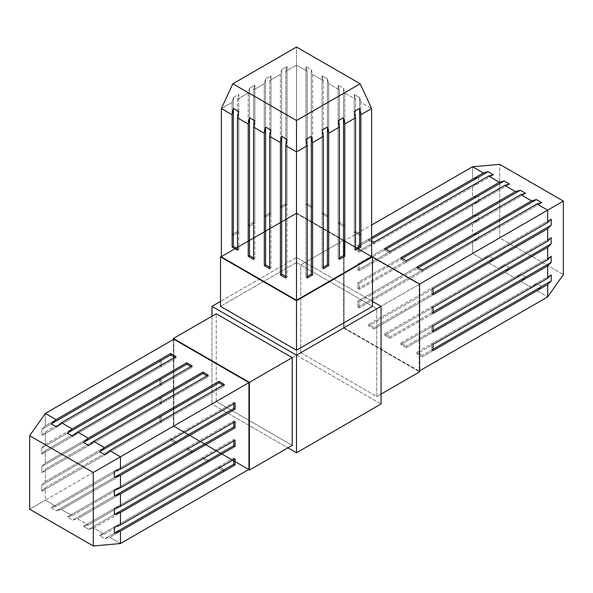 <?xml version="1.0" encoding="UTF-8"?>
<svg xmlns="http://www.w3.org/2000/svg" width="593" height="593" viewBox="0 0 593 593"><rect width="100%" height="100%" fill="white"/><g stroke="black" fill="none" stroke-linecap="round" stroke-linejoin="round"><path stroke-width="0.44" stroke-dasharray="2.96 2.22" d="M300.784 352.687L376.77 396.554L381.054 394.086L376.77 396.554L376.77 308.82L381.054 306.344L376.77 308.82L376.77 396.554L300.784 352.687L343.614 327.959L419.599 371.826L343.614 327.959L343.614 240.217L372.486 256.888L343.614 240.217L300.784 264.945L343.614 240.217L343.614 327.959L300.784 352.687L300.784 264.945L376.77 308.82L300.784 264.945L300.784 352.687M344.044 327.714L419.177 371.085L419.177 284.336L344.044 240.958L344.044 327.714L472.547 253.522L483.288 259.727L368.69 325.891L374.042 328.982L488.639 262.818L499.388 269.022L384.783 335.178L390.142 338.269L504.739 272.113L515.48 278.31L400.883 344.474L406.235 347.565L520.832 281.401L531.58 287.605L416.975 353.769L422.335 356.86L536.932 290.696L547.673 296.9L536.932 290.696L541.728 286.441L536.376 283.35L531.58 287.605L520.832 281.401L525.628 277.153L520.276 274.062L515.48 278.31L504.739 272.113L509.535 267.858L504.183 264.767L499.388 269.022L488.639 262.818L493.435 258.563L488.083 255.472L483.288 259.727L472.547 253.522L344.044 327.714L344.044 240.958L371.626 225.036L344.044 240.958L419.177 284.336L419.177 371.085L344.044 327.714M419.599 370.84L419.177 371.085L419.599 370.84M357.942 251.521L472.547 185.357L472.547 197.766L357.942 263.929L357.942 270.111L472.547 203.948L472.547 216.349L357.942 282.513L357.942 288.695L472.547 222.531L472.547 234.939L357.942 301.103L357.942 307.285L472.547 241.121L472.547 253.522L499.699 237.845L563.35 274.596L499.699 237.845L499.699 164.343L499.699 237.845L472.547 253.522L472.547 241.121L478.625 239.09L478.625 232.908L472.547 234.939L472.547 222.531L478.625 220.507L478.625 214.325L472.547 216.349L472.547 203.948L478.625 201.916L478.625 195.734L472.547 197.766L472.547 185.357L478.625 183.333L478.625 177.151L472.547 179.175L357.942 245.339L357.942 251.521L359.232 252.262L357.942 251.521L357.942 245.339L472.547 179.175L472.547 166.774L472.547 179.175L478.625 177.151L359.232 246.08L357.942 245.339L359.232 246.08L359.232 252.262L478.625 183.333L472.547 185.357L357.942 251.521M419.599 284.084L419.177 284.336L419.599 284.084M371.626 240.832L368.69 239.135L371.626 237.437L368.69 239.135L368.69 240.617L368.69 239.135L371.626 240.832M416.975 352.286L416.975 353.769L422.335 356.86L422.335 355.377L422.335 356.86L536.932 290.696L541.728 286.441L422.335 355.377L541.728 286.441L536.376 283.35L416.975 352.286L422.335 355.377L416.975 352.286L416.975 353.769L531.58 287.605L536.376 283.35L416.975 352.286M400.883 342.991L400.883 344.474L406.235 347.565L406.235 346.082L406.235 347.565L520.832 281.401L525.628 277.153L406.235 346.082L525.628 277.153L520.276 274.062L400.883 342.991L406.235 346.082L400.883 342.991L400.883 344.474L515.48 278.31L520.276 274.062L400.883 342.991M384.783 333.696L384.783 335.178L390.142 338.269L390.142 336.787L390.142 338.269L504.739 272.113L509.535 267.858L390.142 336.787L509.535 267.858L504.183 264.767L384.783 333.696L390.142 336.787L384.783 333.696L384.783 335.178L499.388 269.022L504.183 264.767L384.783 333.696M368.69 324.408L368.69 325.891L374.042 328.982L374.042 327.499L374.042 328.982L488.639 262.818L493.435 258.563L374.042 327.499L493.435 258.563L488.083 255.472L368.69 324.408L374.042 327.499L368.69 324.408L368.69 325.891L483.288 259.727L488.083 255.472L368.69 324.408M422.335 271.594L422.335 270.111L422.335 271.594L416.975 268.503L416.975 267.013L416.975 268.503L418.265 267.762L416.975 268.503L422.335 271.594L541.728 202.658L422.335 271.594M406.235 262.299L406.235 260.816L406.235 262.299L400.883 259.208L400.883 257.725L400.883 259.208L402.165 258.466L400.883 259.208L406.235 262.299L525.628 193.37L406.235 262.299M390.142 253.003L390.142 251.521L390.142 253.003L384.783 249.912L384.783 248.43L384.783 249.912L386.073 249.171L384.783 249.912L390.142 253.003L509.535 184.075L390.142 253.003M374.042 243.708L374.042 242.226L374.042 243.708L368.69 240.617L371.626 238.92L368.69 240.617L374.042 243.708L493.435 174.779L374.042 243.708M359.232 301.844L357.942 301.103L357.942 307.285L359.232 308.026L357.942 307.285L472.547 241.121L478.625 239.09L359.232 308.026L478.625 239.09L478.625 232.908L359.232 301.844L359.232 308.026L359.232 301.844L357.942 301.103L472.547 234.939L478.625 232.908L359.232 301.844M359.232 283.254L357.942 282.513L357.942 288.695L359.232 289.436L357.942 288.695L472.547 222.531L478.625 220.507L359.232 289.436L478.625 220.507L478.625 214.325L359.232 283.254L359.232 289.436L359.232 283.254L357.942 282.513L472.547 216.349L478.625 214.325L359.232 283.254M359.232 264.671L357.942 263.929L357.942 270.111L359.232 270.853L357.942 270.111L472.547 203.948L478.625 201.916L359.232 270.853L478.625 201.916L478.625 195.734L359.232 264.671L359.232 270.853L359.232 264.671L357.942 263.929L472.547 197.766L478.625 195.734L359.232 264.671M478.625 177.151L478.625 183.333L359.232 252.262L359.232 246.08L478.625 177.151M431.786 349.914L433.075 350.656L431.786 349.914L431.786 343.732L433.075 344.474L431.786 343.732L551.186 274.804L431.786 343.732L431.786 349.914L433.075 349.173L431.786 349.914M431.786 331.331L433.075 332.073L431.786 331.331L431.786 325.149L433.075 325.891L431.786 325.149L551.186 256.213L431.786 325.149L431.786 331.331L433.075 330.59L431.786 331.331M431.786 312.741L433.075 313.482L431.786 312.741L431.786 306.559L433.075 307.3L431.786 306.559L551.186 237.63L431.786 306.559L431.786 312.741L433.075 312L431.786 312.741M431.786 294.158L433.075 294.899L431.786 294.158L431.786 287.976L433.075 288.717L431.786 287.976L551.186 219.039L431.786 287.976L431.786 294.158L433.075 293.416L431.786 294.158M296.5 257.525L372.486 301.4L296.5 257.525L220.514 301.4L296.5 257.525L296.5 355.163L211.946 403.974L287.931 447.848L211.946 403.974L296.5 355.163L381.054 403.974L296.5 355.163L296.5 257.525M296.5 262.477L372.486 306.344L296.5 262.477L296.5 213.013L371.626 256.391L296.5 213.013L221.374 256.391L296.5 213.013L296.5 262.477L220.514 306.344L296.5 262.477M211.946 316.232L211.946 403.974L211.946 316.232M292.216 445.373L216.23 401.505L216.23 313.764L216.23 401.505L173.401 426.234L248.526 469.604L173.401 426.234L216.23 401.505L292.216 445.373M173.401 339.478L173.401 426.234L173.401 339.478M248.956 469.36L173.823 425.982L173.823 339.233L173.823 425.982L45.327 500.173L45.327 487.765L159.925 421.601L159.925 415.419L45.327 481.583L45.327 469.182L159.925 403.018L159.925 396.836L45.327 463L45.327 450.591L159.925 384.427L159.925 378.245L45.327 444.409L45.327 432.008L159.925 365.844L159.925 359.662L45.327 425.826L45.327 413.425L45.327 425.826L41.814 429.332L41.814 435.514L45.327 432.008L45.327 444.409L41.814 447.923L41.814 454.105L45.327 450.591L45.327 463L41.814 466.506L41.814 472.688L45.327 469.182L45.327 481.583L41.814 485.096L41.814 491.278L45.327 487.765L45.327 500.173L173.823 425.982L248.956 469.36M61.427 509.469L176.025 443.305L170.673 440.214L56.076 506.378L45.327 500.173L56.076 506.378L51.28 507.66L56.632 510.751L61.427 509.469L72.168 515.673L61.427 509.469L56.632 510.751L176.025 441.822L176.025 443.305L170.673 440.214L170.673 438.731L170.673 440.214L56.076 506.378L51.28 507.66L170.673 438.731L51.28 507.66L56.632 510.751L176.025 441.822L170.673 438.731L176.025 441.822L176.025 443.305L61.427 509.469M120.453 543.551L109.72 537.347L224.317 471.183L218.958 468.092L104.361 534.256L93.62 528.052L208.217 461.888L202.865 458.797L88.268 524.961L77.52 518.764L192.125 452.6L186.765 449.509L72.168 515.673L67.372 516.955L72.724 520.046L77.52 518.764L88.268 524.961L83.472 526.25L88.824 529.341L93.62 528.052L104.361 534.256L99.565 535.538L104.924 538.629L109.72 537.347L120.453 543.551M29.65 509.224L45.327 500.173L29.65 509.224M223.027 385.176L224.317 385.917L224.317 384.434L224.317 385.917L104.924 454.846L224.317 385.917L223.027 385.176M206.935 375.88L208.217 376.622L208.217 375.139L208.217 376.622L88.824 445.558L208.217 376.622L206.935 375.88M190.835 366.585L192.125 367.326L192.125 365.844L192.125 367.326L72.724 436.263L192.125 367.326L190.835 366.585M174.742 357.297L176.025 358.039L176.025 356.556L176.025 358.039L56.632 426.967L176.025 358.039L174.742 357.297M224.317 469.7L224.317 471.183L218.958 468.092L218.958 466.609L218.958 468.092L104.361 534.256L99.565 535.538L218.958 466.609L99.565 535.538L104.924 538.629L224.317 469.7L218.958 466.609L224.317 469.7L224.317 471.183L109.72 537.347L104.924 538.629L224.317 469.7M208.217 460.405L208.217 461.888L202.865 458.797L202.865 457.314L202.865 458.797L88.268 524.961L83.472 526.25L202.865 457.314L83.472 526.25L88.824 529.341L208.217 460.405L202.865 457.314L208.217 460.405L208.217 461.888L93.62 528.052L88.824 529.341L208.217 460.405M192.125 451.117L192.125 452.6L186.765 449.509L186.765 448.019L186.765 449.509L72.168 515.673L67.372 516.955L186.765 448.019L67.372 516.955L72.724 520.046L192.125 451.117L186.765 448.019L192.125 451.117L192.125 452.6L77.52 518.764L72.724 520.046L192.125 451.117M161.214 366.585L159.925 365.844L159.925 359.662L161.214 360.403L159.925 359.662L45.327 425.826L41.814 429.332L161.214 360.403L41.814 429.332L41.814 435.514L161.214 366.585L161.214 360.403L161.214 366.585L159.925 365.844L45.327 432.008L41.814 435.514L161.214 366.585M161.214 385.168L159.925 384.427L159.925 378.245L161.214 378.986L159.925 378.245L45.327 444.409L41.814 447.923L161.214 378.986L41.814 447.923L41.814 454.105L161.214 385.168L161.214 378.986L161.214 385.168L159.925 384.427L45.327 450.591L41.814 454.105L161.214 385.168M161.214 403.759L159.925 403.018L159.925 396.836L161.214 397.577L159.925 396.836L45.327 463L41.814 466.506L161.214 397.577L41.814 466.506L41.814 472.688L161.214 403.759L161.214 397.577L161.214 403.759L159.925 403.018L45.327 469.182L41.814 472.688L161.214 403.759M161.214 422.342L159.925 421.601L159.925 415.419L161.214 416.16L159.925 415.419L45.327 481.583L41.814 485.096L161.214 416.16L41.814 485.096L41.814 491.278L161.214 422.342L161.214 416.16L161.214 422.342L159.925 421.601L45.327 487.765L41.814 491.278L161.214 422.342M233.768 402.291L235.058 403.032L233.768 402.291L233.768 403.774L233.768 402.291L114.375 471.227L233.768 402.291M233.768 420.882L235.058 421.623L233.768 420.882L233.768 422.364L233.768 420.882L114.375 489.811L233.768 420.882M233.768 439.465L235.058 440.206L233.768 439.465L233.768 440.947L233.768 439.465L114.375 508.401L233.768 439.465M233.768 458.055L235.058 458.797L233.768 458.055L233.768 459.538L233.768 458.055L114.375 526.984L233.768 458.055M296.5 213.51L371.626 256.88L296.5 213.51L296.5 65.134L307.248 71.33L307.248 203.658L312.6 206.749L312.6 74.421L323.341 80.626L323.341 212.954L328.692 216.045L328.692 83.717L339.441 89.921L339.441 222.249L344.792 225.34L344.792 93.012L355.533 99.216L355.533 231.544L360.885 234.635L360.885 102.307L371.626 108.504L360.885 102.307L359.603 97.511L354.251 94.42L355.533 99.216L344.792 93.012L343.51 88.216L338.151 85.125L339.441 89.921L328.692 83.717L327.41 78.921L322.058 75.83L323.341 80.626L312.6 74.421L311.31 69.626L305.958 66.535L307.248 71.33L296.5 65.134L296.5 213.51L221.374 256.88L296.5 213.51M237.467 231.537L237.467 99.209L248.215 93.012L248.215 225.34L253.567 222.249L253.567 89.921L264.308 83.717L264.308 216.045L269.659 212.954L269.659 80.626L280.407 74.421L280.407 206.749L285.759 203.658L285.759 71.33L296.5 65.134L296.5 47.025L296.5 65.134L285.759 71.33L287.042 66.535L281.69 69.626L280.407 74.421L269.659 80.626L270.949 75.83L265.597 78.921L264.308 83.717L253.567 89.921L254.849 85.125L249.497 88.216L248.215 93.012L237.467 99.209L238.757 94.413L233.397 97.504L232.115 102.3L232.115 234.628L237.467 231.537L238.757 232.278L237.467 231.537L232.115 234.628L232.115 102.3L221.374 108.504L232.115 102.3L233.397 97.504L233.397 235.369L232.115 234.628L233.397 235.369L238.757 232.278L238.757 94.413L237.467 99.209L237.467 231.537M354.251 232.286L355.533 231.544L360.885 234.635L359.603 235.377L360.885 234.635L360.885 102.307L359.603 97.511L359.603 235.377L359.603 97.511L354.251 94.42L354.251 232.286L359.603 235.377L354.251 232.286L355.533 231.544L355.533 99.216L354.251 94.42L354.251 232.286M338.151 222.99L339.441 222.249L344.792 225.34L343.51 226.081L344.792 225.34L344.792 93.012L343.51 88.216L343.51 226.081L343.51 88.216L338.151 85.125L338.151 222.99L343.51 226.081L338.151 222.99L339.441 222.249L339.441 89.921L338.151 85.125L338.151 222.99M322.058 213.695L323.341 212.954L328.692 216.045L327.41 216.786L328.692 216.045L328.692 83.717L327.41 78.921L327.41 216.786L327.41 78.921L322.058 75.83L322.058 213.695L327.41 216.786L322.058 213.695L323.341 212.954L323.341 80.626L322.058 75.83L322.058 213.695M305.958 204.4L307.248 203.658L312.6 206.749L311.31 207.491L312.6 206.749L312.6 74.421L311.31 69.626L311.31 207.491L311.31 69.626L305.958 66.535L305.958 204.4L311.31 207.491L305.958 204.4L307.248 203.658L307.248 71.33L305.958 66.535L305.958 204.4M287.042 277.265L285.759 278.006L287.042 277.265L285.759 276.523L287.042 277.265L287.042 139.399L287.042 277.265M270.949 267.969L269.659 268.718L270.949 267.969L269.659 267.228L270.949 267.969L270.949 130.104L270.949 267.969M254.849 258.681L253.567 259.423L254.849 258.681L253.567 257.94L254.849 258.681L254.849 120.816L254.849 258.681M238.757 249.386L237.467 250.127L238.757 249.386L237.467 248.645L238.757 249.386L238.757 111.521L238.757 249.386M281.69 207.491L280.407 206.749L285.759 203.658L287.042 204.4L285.759 203.658L285.759 71.33L287.042 66.535L287.042 204.4L287.042 66.535L281.69 69.626L281.69 207.491L287.042 204.4L281.69 207.491L280.407 206.749L280.407 74.421L281.69 69.626L281.69 207.491M265.597 216.786L264.308 216.045L269.659 212.954L270.949 213.695L269.659 212.954L269.659 80.626L270.949 75.83L270.949 213.695L270.949 75.83L265.597 78.921L265.597 216.786L270.949 213.695L265.597 216.786L264.308 216.045L264.308 83.717L265.597 78.921L265.597 216.786M249.497 226.081L248.215 225.34L253.567 222.249L254.849 222.99L253.567 222.249L253.567 89.921L254.849 85.125L254.849 222.99L254.849 85.125L249.497 88.216L249.497 226.081L254.849 222.99L249.497 226.081L248.215 225.34L248.215 93.012L249.497 88.216L249.497 226.081M233.397 97.504L238.757 94.413L238.757 232.278L233.397 235.369L233.397 97.504M355.533 248.645L354.251 249.386L355.533 250.127L354.251 249.386L354.251 111.521L354.251 249.386L355.533 248.645M339.441 257.933L338.151 258.674L339.441 259.415L338.151 258.674L338.151 120.809L338.151 258.674L339.441 257.933M323.341 267.228L322.058 267.969L323.341 268.711L322.058 267.969L322.058 130.104L322.058 267.969L323.341 267.228M307.248 276.523L305.958 277.265L307.248 278.006L305.958 277.265L305.958 139.399L305.958 277.265L307.248 276.523"/><path stroke-width="0.89" d="M381.054 394.086L419.599 371.826L419.599 284.084L419.599 371.826L381.054 394.086M381.054 306.344L296.5 355.155L296.5 452.793L296.5 355.155L211.946 306.344L211.946 316.232L211.946 306.344L296.5 355.155L381.054 306.344L372.486 301.4L381.054 306.344L381.054 403.974L296.5 452.793L381.054 403.974L381.054 306.344M372.486 256.888L419.599 284.084L547.673 210.144L419.599 284.084L372.486 256.888L296.5 300.755L372.486 256.88L371.626 256.391L372.486 256.88L372.486 306.344L296.5 350.211L220.514 306.344L220.514 256.88L296.5 300.755L296.5 350.211L296.5 300.755L220.514 256.88L220.514 306.344L296.5 350.211L372.486 306.344L372.486 256.88M547.673 296.9L419.599 370.84L547.673 296.9L547.673 284.499L433.075 350.656L433.075 344.474L547.673 278.31L547.673 265.909L433.075 332.073L433.075 325.891L547.673 259.727L547.673 247.325L433.075 313.482L433.075 307.3L547.673 241.136L547.673 228.735L433.075 294.899L433.075 288.717L547.673 222.553L547.673 210.144L536.932 203.948L422.335 270.111L416.975 267.013L531.58 200.857L520.832 194.652L406.235 260.816L400.883 257.725L515.48 191.561L504.739 185.357L390.142 251.521L384.783 248.43L499.388 182.266L488.639 176.062L374.042 242.226L371.626 240.832L374.042 242.226L488.639 176.062L499.388 182.266L504.183 180.984L509.535 184.075L504.739 185.357L515.48 191.561L520.276 190.279L525.628 193.37L520.832 194.652L531.58 200.857L536.376 199.567L541.728 202.658L536.932 203.948L547.673 210.144L547.673 222.553L551.186 219.039L551.186 225.221L547.673 228.735L547.673 241.136L551.186 237.63L551.186 243.812L547.673 247.325L547.673 259.727L551.186 256.213L551.186 262.395L547.673 265.909L547.673 278.31L551.186 274.804L551.186 280.986L547.673 284.499L547.673 296.9L563.35 274.596L563.35 201.094L547.673 210.144L563.35 201.094L499.699 164.343L563.35 201.094L563.35 274.596L547.673 296.9M371.626 225.036L472.547 166.774L371.626 225.036M371.626 237.437L483.288 172.971L472.547 166.774L483.288 172.971L488.083 171.688L493.435 174.779L488.639 176.062L493.435 174.779L488.083 171.688L371.626 238.92L488.083 171.688L483.288 172.971L371.626 237.437M499.699 164.343L472.547 166.774L499.699 164.343M422.335 270.111L416.975 267.013L531.58 200.857L536.376 199.567L418.265 267.762L536.376 199.567L541.728 202.658L536.932 203.948L422.335 270.111M406.235 260.816L400.883 257.725L515.48 191.561L520.276 190.279L402.165 258.466L520.276 190.279L525.628 193.37L520.832 194.652L406.235 260.816M390.142 251.521L384.783 248.43L499.388 182.266L504.183 180.984L386.073 249.171L504.183 180.984L509.535 184.075L504.739 185.357L390.142 251.521M433.075 350.656L433.075 344.474L547.673 278.31L551.186 274.804L551.186 280.986L433.075 349.173L551.186 280.986L547.673 284.499L433.075 350.656M433.075 332.073L433.075 325.891L547.673 259.727L551.186 256.213L551.186 262.395L433.075 330.59L551.186 262.395L547.673 265.909L433.075 332.073M433.075 313.482L433.075 307.3L547.673 241.136L551.186 237.63L551.186 243.812L433.075 312L551.186 243.812L547.673 247.325L433.075 313.482M433.075 294.899L433.075 288.717L547.673 222.553L551.186 219.039L551.186 225.221L433.075 293.416L551.186 225.221L547.673 228.735L433.075 294.899M220.514 301.4L211.946 306.344L220.514 301.4M287.931 447.848L296.5 452.793L287.931 447.848M216.23 313.764L292.216 357.631L292.216 445.373L249.386 470.101L249.386 382.359L249.386 470.101L292.216 445.373L292.216 357.631L249.386 382.359L173.401 338.492L173.401 339.478L173.401 338.492L249.386 382.359L292.216 357.631L216.23 313.764L173.401 338.492L216.23 313.764M248.526 469.604L249.386 470.101L248.526 469.604M173.823 339.233L248.956 382.611L248.956 469.36L248.956 382.611L173.823 339.233L45.327 413.425L56.076 419.622L170.673 353.458L176.025 356.556L61.427 422.713L72.168 428.917L186.765 362.753L192.125 365.844L77.52 432.008L88.268 438.212L202.865 372.048L208.217 375.139L93.62 441.303L104.361 447.507L218.958 381.343L224.317 384.434L109.72 450.598L120.453 456.795L248.956 382.611L120.453 456.795L120.453 469.196L235.058 403.032L235.058 409.214L120.453 475.378L120.453 487.787L235.058 421.623L235.058 427.805L120.453 493.969L120.453 506.37L235.058 440.206L235.058 446.388L120.453 512.552L120.453 524.961L235.058 458.797L235.058 464.979L120.453 531.143L120.453 543.551L248.956 469.36L120.453 543.551L120.453 531.143L114.375 533.166L114.375 526.984L120.453 524.961L120.453 512.552L114.375 514.583L114.375 508.401L120.453 506.37L120.453 493.969L114.375 495.993L114.375 489.811L120.453 487.787L120.453 475.378L114.375 477.409L114.375 471.227L120.453 469.196L120.453 456.795L93.301 472.473L93.301 545.975L120.453 543.551L93.301 545.975L29.65 509.224L93.301 545.975L93.301 472.473L120.453 456.795L109.72 450.598L104.924 454.846L99.565 451.755L104.361 447.507L93.62 441.303L88.824 445.558L83.472 442.467L88.268 438.212L77.52 432.008L72.724 436.263L67.372 433.172L72.168 428.917L61.427 422.713L56.632 426.967L51.28 423.876L56.076 419.622L45.327 413.425L173.823 339.233M29.65 435.722L93.301 472.473L29.65 435.722L29.65 509.224L29.65 435.722L45.327 413.425L29.65 435.722M218.958 382.826L218.958 381.343L224.317 384.434L109.72 450.598L104.924 454.846L99.565 451.755L218.958 382.826L223.027 385.176L218.958 382.826L218.958 381.343L104.361 447.507L99.565 451.755L218.958 382.826M202.865 373.531L202.865 372.048L208.217 375.139L93.62 441.303L88.824 445.558L83.472 442.467L202.865 373.531L206.935 375.88L202.865 373.531L202.865 372.048L88.268 438.212L83.472 442.467L202.865 373.531M186.765 364.235L186.765 362.753L192.125 365.844L77.52 432.008L72.724 436.263L67.372 433.172L186.765 364.235L190.835 366.585L186.765 364.235L186.765 362.753L72.168 428.917L67.372 433.172L186.765 364.235M170.673 354.948L170.673 353.458L176.025 356.556L61.427 422.713L56.632 426.967L51.28 423.876L170.673 354.948L174.742 357.297L170.673 354.948L170.673 353.458L56.076 419.622L51.28 423.876L170.673 354.948M233.768 403.774L233.768 408.473L235.058 409.214L233.768 408.473L114.375 477.409L233.768 408.473L233.768 403.774M235.058 403.032L235.058 409.214L120.453 475.378L114.375 477.409L114.375 471.227L120.453 469.196L235.058 403.032M233.768 422.364L233.768 427.064L235.058 427.805L233.768 427.064L114.375 495.993L233.768 427.064L233.768 422.364M235.058 421.623L235.058 427.805L120.453 493.969L114.375 495.993L114.375 489.811L120.453 487.787L235.058 421.623M233.768 440.947L233.768 445.647L235.058 446.388L233.768 445.647L114.375 514.583L233.768 445.647L233.768 440.947M235.058 440.206L235.058 446.388L120.453 512.552L114.375 514.583L114.375 508.401L120.453 506.37L235.058 440.206M233.768 459.538L233.768 464.237L235.058 464.979L233.768 464.237L114.375 533.166L233.768 464.237L233.768 459.538M235.058 458.797L235.058 464.979L120.453 531.143L114.375 533.166L114.375 526.984L120.453 524.961L235.058 458.797M221.374 256.391L220.514 256.88L221.374 256.391M371.626 256.88L296.5 300.258L221.374 256.88L221.374 108.504L221.374 256.88L296.5 300.258L371.626 256.88L371.626 108.504L371.626 256.88M312.6 142.587L312.6 274.915L307.248 278.006L307.248 145.678L296.5 151.882L296.5 300.258L296.5 151.882L285.759 145.678L285.759 278.006L280.407 274.915L280.407 142.587L269.659 136.39L269.659 268.718L264.308 265.62L264.308 133.292L253.567 127.095L253.567 259.423L248.215 256.332L248.215 124.004L237.467 117.799L237.467 250.127L232.115 247.036L232.115 114.708L221.374 108.504L232.115 114.708L233.397 108.43L238.757 111.521L237.467 117.799L248.215 124.004L249.497 117.725L254.849 120.816L253.567 127.095L264.308 133.292L265.597 127.013L270.949 130.104L269.659 136.39L280.407 142.587L281.69 136.308L287.042 139.399L285.759 145.678L296.5 151.882L307.248 145.678L305.958 139.399L311.31 136.308L312.6 142.587L323.341 136.383L312.6 142.587L311.31 136.308L311.31 274.174L312.6 274.915L307.248 278.006L307.248 145.678L305.958 139.399L311.31 136.308L311.31 274.174L307.248 276.523L311.31 274.174L312.6 274.915L312.6 142.587M371.626 108.504L360.885 114.708L360.885 247.036L355.533 250.127L355.533 117.799L344.792 123.996L344.792 256.324L339.441 259.415L339.441 127.087L328.692 133.292L328.692 265.62L323.341 268.711L323.341 136.383L322.058 130.104L327.41 127.013L328.692 133.292L339.441 127.087L338.151 120.809L343.51 117.718L344.792 123.996L355.533 117.799L354.251 111.521L359.603 108.43L360.885 114.708L371.626 108.504L360.151 83.776L296.5 120.527L296.5 151.882L296.5 120.527L232.849 83.776L296.5 120.527L360.151 83.776L371.626 108.504M296.5 47.025L360.151 83.776L296.5 47.025L232.849 83.776L221.374 108.504L232.849 83.776L296.5 47.025M285.759 276.523L281.69 274.174L280.407 274.915L281.69 274.174L281.69 136.308L281.69 274.174L285.759 276.523M285.759 278.006L280.407 274.915L280.407 142.587L281.69 136.308L287.042 139.399L285.759 145.678L285.759 278.006M269.659 267.228L265.597 264.878L264.308 265.62L265.597 264.878L265.597 127.013L265.597 264.878L269.659 267.228M269.659 268.718L264.308 265.62L264.308 133.292L265.597 127.013L270.949 130.104L269.659 136.39L269.659 268.718M253.567 257.94L249.497 255.59L248.215 256.332L249.497 255.59L249.497 117.725L249.497 255.59L253.567 257.94M253.567 259.423L248.215 256.332L248.215 124.004L249.497 117.725L254.849 120.816L253.567 127.095L253.567 259.423M237.467 248.645L233.397 246.295L232.115 247.036L233.397 246.295L233.397 108.43L233.397 246.295L237.467 248.645M237.467 250.127L232.115 247.036L232.115 114.708L233.397 108.43L238.757 111.521L237.467 117.799L237.467 250.127M359.603 246.295L360.885 247.036L355.533 250.127L355.533 117.799L354.251 111.521L359.603 108.43L359.603 246.295L355.533 248.645L359.603 246.295L360.885 247.036L360.885 114.708L359.603 108.43L359.603 246.295M343.51 255.583L344.792 256.324L339.441 259.415L339.441 127.087L338.151 120.809L343.51 117.718L343.51 255.583L339.441 257.933L343.51 255.583L344.792 256.324L344.792 123.996L343.51 117.718L343.51 255.583M327.41 264.878L328.692 265.62L323.341 268.711L323.341 136.383L322.058 130.104L327.41 127.013L327.41 264.878L323.341 267.228L327.41 264.878L328.692 265.62L328.692 133.292L327.41 127.013L327.41 264.878"/></g></svg>
